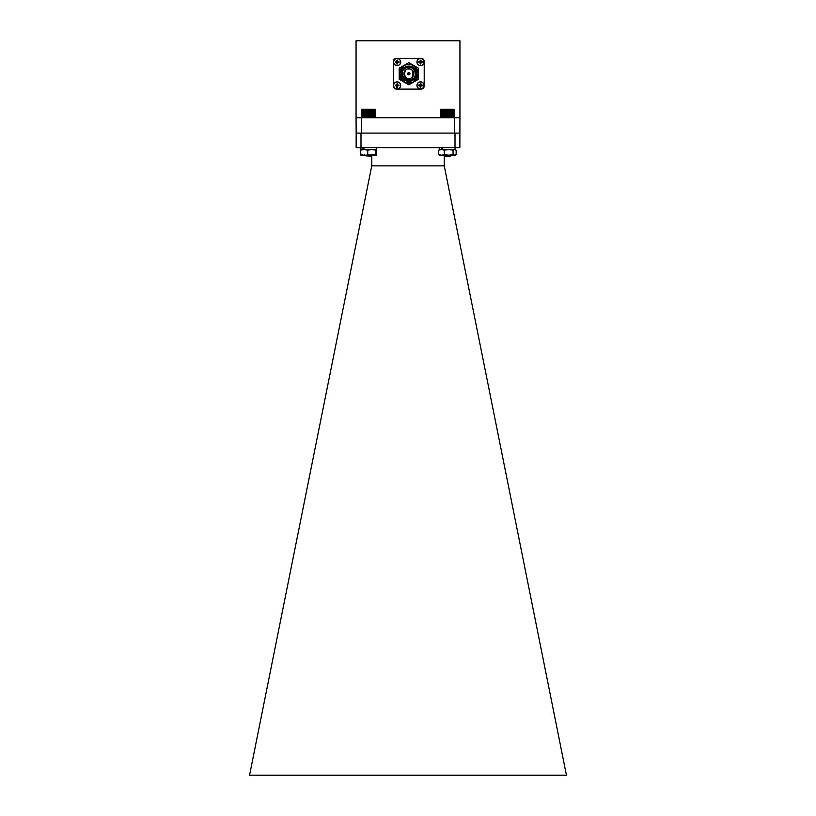 <?xml version="1.0" encoding="UTF-8"?>
<svg xmlns="http://www.w3.org/2000/svg" width="816" height="816" viewBox="0 0 816 816"><rect width="100%" height="100%" fill="white"/><g stroke="black" fill="none" stroke-linecap="round" stroke-linejoin="round"><path stroke-width="1.22" d="M365.762 155.662L368.669 155.264M447.362 117.382L454.339 117.382L453.91 109.589L440.793 109.589L440.436 117.382L447.362 117.382L447.362 109.936M453.982 109.589L453.992 117.728M440.436 117.382L440.467 109.936M451.115 155.264L450.187 156.193L444.587 156.193L444.434 155.642L446.842 155.264M444.832 155.285L445.454 155.428M445.771 155.999C443.547 155.754 445.057 155.53 450.31 155.326L444.587 154.754M440.467 109.905L441.13 109.232L453.645 109.232L454.308 109.905M447.015 109.589L447.015 117.728M446.627 117.382L446.627 109.936M446.321 109.589L446.321 117.728M445.913 109.936L445.913 117.382M447.709 109.589L447.709 117.728M448.086 109.936L448.086 117.382M448.392 109.589L448.392 117.728M448.8 109.936L448.8 117.382M449.075 109.589L449.075 117.728M449.504 109.936L449.504 117.382M449.728 109.589L449.728 117.728M450.187 109.936L450.187 117.382M450.361 109.589L450.361 117.728M450.84 109.936L450.84 117.382M450.962 109.589L450.962 117.728M451.452 109.936L451.452 117.382M451.523 109.589L451.523 117.728M452.023 109.936L452.023 117.382M452.044 109.589L452.044 117.728M452.533 109.936L452.533 117.382M452.992 109.936L452.992 117.382M453.4 109.936L453.4 117.382M453.727 109.936L453.727 117.382M453.992 109.936L453.992 117.382M454.186 109.936L454.186 117.382M440.579 109.936L440.579 117.382M440.762 109.936L440.762 117.382M441.028 109.936L441.028 117.382M441.354 109.936L441.354 117.382M441.742 109.936L441.742 117.382M442.201 109.936L442.201 117.382M442.7 109.589L442.7 117.728M442.711 109.936L442.711 117.382M443.21 109.589L443.21 117.728M443.272 109.936L443.272 117.382M443.761 109.589L443.761 117.728M443.884 109.936L443.884 117.382M444.363 109.589L444.363 117.728M444.536 109.936L444.536 117.382M444.995 109.589L444.995 117.728M445.21 109.936L445.21 117.382M445.648 109.589L445.648 117.728M375.523 117.382L375.217 109.589L361.661 109.936L362.008 117.728L375.482 117.463M375.217 109.589L375.217 117.728M371.382 156.193L365.466 155.815L372.3 155.264M365.905 155.377L366.486 155.519M365.843 155.632L366.568 155.264M361.743 109.844L362.355 109.232L374.87 109.232L375.482 109.844M369.566 109.589L369.566 117.728M369.974 109.936L369.974 117.382M369.26 117.382L369.26 109.936M368.883 109.589L368.883 117.728M368.526 109.936L368.526 117.382M370.25 109.589L370.25 117.728M370.678 109.936L370.678 117.382M370.903 109.589L370.903 117.728M371.362 109.936L371.362 117.382M371.545 109.589L371.545 117.728M372.014 109.936L372.014 117.382M372.147 109.589L372.147 117.728M372.637 109.936L372.637 117.382M372.708 109.589L372.708 117.728M373.208 109.936L373.208 117.382M373.228 109.589L373.228 117.728M373.728 109.936L373.728 117.382M374.187 109.936L374.187 117.382M374.595 109.936L374.595 117.382M374.932 109.936L374.932 117.382M375.197 109.936L375.197 117.382M375.401 109.936L375.401 117.382M361.692 109.936L361.692 117.382M361.794 109.936L361.794 117.382M361.978 109.936L361.978 117.382M362.222 109.936L362.222 117.382M362.549 109.936L362.549 117.382M362.936 109.936L362.936 117.382M363.385 109.936L363.385 117.382M363.885 109.589L363.885 117.728M363.895 109.936L363.895 117.382M364.395 109.589L364.395 117.728M364.456 109.936L364.456 117.382M364.946 109.589L364.946 117.728M365.068 109.936L365.068 117.382M365.548 109.589L365.548 117.728M365.711 109.936L365.711 117.382M366.17 109.589L366.17 117.728M366.384 109.936L366.384 117.382M366.823 109.589L366.823 117.728M367.088 109.936L367.088 117.382M367.506 109.589L367.506 117.728M367.802 109.936L367.802 117.382M368.189 109.589L368.189 117.728M376.309 155.264L360.886 155.244M367.741 154.581L367.741 150.185L364.13 149.501L360.519 150.185L360.958 155.264L360.519 154.581L364.13 155.264L375.829 154.581L375.829 150.185L371.79 149.501L367.741 150.185M376.706 154.581L376.706 150.185L376.268 149.501L375.829 150.185M376.706 150.185L376.268 149.501L360.886 149.522M376.268 155.264L375.829 154.581M363.946 147.655L363.946 149.501L376.268 149.501M360.845 150.185L360.917 147.655M360.845 154.581L360.927 155.264M453.308 155.264L439.691 155.264L438.631 154.581L438.631 150.185L441.466 149.501L438.631 150.185M456.144 150.185L454.604 149.501L456.144 150.185L456.144 154.581L455.083 155.264L453.064 154.581L453.064 150.185L448.678 149.501L444.302 150.185L441.466 149.501L454.604 149.501L453.064 150.185M453.064 154.581L448.678 155.264L444.302 154.581L444.302 150.185M444.302 154.581L441.466 155.264L438.631 154.581M456.144 154.581L454.604 155.264M362.783 147.655L362.783 149.501L360.917 149.501M455.083 147.655L455.083 149.501L442.721 149.501L442.721 147.655M441.558 147.655L441.558 149.501L439.691 149.501L439.691 147.655M459.938 117.728L459.938 40.8L356.062 40.8L356.062 117.728L459.938 117.728L459.847 147.655L356.153 147.655L356.153 133.11L360.998 133.11L360.998 147.655M361.539 117.728L361.539 133.11L454.461 133.11L454.461 117.728M356.062 117.728L356.153 133.11M393.557 85.415A3.57 3.57 0 0 1 398.912 82.324A3.57 3.57 0 0 1 398.912 88.505A3.57 3.57 0 0 1 393.557 85.415M393.659 85.415A3.478 3.478 0 0 1 397.127 81.947A3.478 3.478 0 0 1 400.605 85.415A3.478 3.478 0 0 1 397.127 88.893A3.478 3.478 0 0 1 393.659 85.415M397.453 86.486L396.831 87.332L396.586 85.966L395.219 85.711L397.423 83.507L397.678 84.874L399.044 85.415L397.678 85.966L397.423 87.332L396.831 87.332L396.729 85.823L395.219 85.119M396.8 84.354L397.423 83.507L398.167 85.558L396.8 86.486M395.219 85.711L396.066 85.741M398.198 85.741L399.034 85.711M399.034 85.119L398.198 85.099M397.453 84.354L396.586 84.874M396.066 85.099L396.729 85.017M393.557 62.036A3.57 3.57 0 0 1 398.912 58.946A3.57 3.57 0 0 1 398.912 65.127A3.57 3.57 0 0 1 393.557 62.036M393.659 62.036A3.478 3.478 0 0 1 397.127 58.558A3.478 3.478 0 0 1 400.605 62.036A3.478 3.478 0 0 1 397.127 65.504A3.478 3.478 0 0 1 393.659 62.036M397.453 63.097L396.831 63.944L396.586 62.577L395.219 62.332L397.423 60.119L397.678 61.486L399.044 62.036L397.678 62.577L397.423 63.944L396.831 63.944L396.729 62.434L395.219 61.741M396.8 60.965L397.423 60.119L398.167 62.169L396.8 63.097M395.219 62.332L396.066 62.363M398.198 62.363L399.034 62.332M399.034 61.741L398.198 61.71M397.453 60.965L396.586 61.486M396.066 61.71L396.729 61.628M416.945 62.036A3.57 3.57 0 0 1 420.515 58.466A3.57 3.57 0 0 1 424.085 62.036A3.57 3.57 0 0 1 420.515 65.606A3.57 3.57 0 0 1 416.945 62.036M420.515 65.504A3.478 3.478 0 0 1 417.506 60.292A3.478 3.478 0 0 1 423.524 60.292A3.478 3.478 0 0 1 420.515 65.504M420.842 63.097L420.22 63.944L419.965 62.577L418.608 62.332L420.811 60.119L421.066 61.486L422.433 62.036L421.066 62.577L420.811 63.944L420.22 63.944L420.118 62.434L418.608 61.741M420.189 60.965L420.811 60.119L421.546 61.894L420.189 63.097M418.608 62.332L419.444 62.363M421.586 62.363L422.423 62.332M422.423 61.741L421.586 61.71M420.842 60.965L419.965 61.486M419.444 61.71L420.118 61.628M416.945 85.415A3.57 3.57 0 0 1 420.515 81.845A3.57 3.57 0 0 1 424.085 85.415A3.57 3.57 0 0 1 420.515 88.985A3.57 3.57 0 0 1 416.945 85.415M420.515 88.893A3.478 3.478 0 0 1 417.506 83.681A3.478 3.478 0 0 1 423.524 83.681A3.478 3.478 0 0 1 420.515 88.893M420.842 86.486L420.22 87.332L419.965 85.966L418.608 85.711L420.811 83.507L421.066 84.874L422.433 85.415L421.066 85.966L420.811 87.332L420.22 87.332L420.118 85.823L418.608 85.119M420.189 84.354L420.811 83.507L421.546 85.282L420.189 86.486M418.608 85.711L419.444 85.741M421.586 85.741L422.423 85.711M422.423 85.119L421.586 85.099M420.842 84.354L419.965 84.874M419.444 85.099L420.118 85.017M399.248 68.146L408.775 62.648A11.077 11.077 0 0 1 408.867 62.648L418.394 68.146A11.077 11.077 0 0 1 418.435 68.228L418.435 79.223A11.077 11.077 0 0 1 418.394 79.305L408.867 84.803A11.077 11.077 0 0 1 408.775 84.803L399.248 79.305A11.077 11.077 0 0 1 399.208 79.223L399.208 68.228A11.077 11.077 0 0 1 399.248 68.146M408.826 64.311A9.415 9.415 0 0 1 416.976 78.438A9.415 9.415 0 0 1 400.666 78.438A9.415 9.415 0 0 1 408.826 64.311A9.415 9.415 0 0 0 399.412 73.726A9.415 9.415 0 0 0 408.826 83.14M408.826 66.035A7.691 7.691 0 0 1 415.487 77.571A7.691 7.691 0 0 1 402.166 77.571A7.691 7.691 0 0 1 408.826 66.035L404.981 67.065L401.125 73.726L404.981 80.386L412.672 80.386L416.517 73.726L412.845 67.167M411.825 66.647C415.946 69.401 416.803 72.93 414.395 77.224A6.579 6.579 0 0 0 415.232 72.206L415.956 70.849M406.062 79.703L410.999 79.937C419.863 77.245 413.467 63.046 405.532 68.024C394.046 75.643 414.548 87.475 415.405 73.726C415.813 65.229 401.839 65.229 402.237 73.726C401.921 83.293 417.761 81.335 415.232 72.206M408.826 78.652A4.927 4.927 0 0 1 404.563 71.267A4.927 4.927 0 0 1 413.09 71.267A4.927 4.927 0 0 1 408.826 78.652M408.826 74.868A1.142 1.142 0 0 1 407.837 73.154A1.142 1.142 0 0 1 409.805 73.154A1.142 1.142 0 0 1 408.826 74.868M408.826 74.246A0.52 0.52 0 0 1 408.367 73.46A0.52 0.52 0 0 1 409.275 73.46A0.52 0.52 0 0 1 408.826 74.246M393.434 61.414L393.434 86.037A3.08 3.08 0 0 0 396.515 89.107L421.127 89.107A3.08 3.08 0 0 0 424.208 86.037L424.208 61.414A3.08 3.08 0 0 0 421.127 58.344L396.515 58.344A3.08 3.08 0 0 0 393.434 61.414M455.002 147.655L455.002 133.11L454.461 133.11M361.539 133.11L360.998 133.11M444.23 155.846L444.251 165.852L371.749 165.852L371.77 155.846M371.749 165.852L249.563 775.2L566.437 775.2L444.251 165.852M455.002 133.11L459.847 133.11M408.826 64.617C413.131 64.097 416.17 67.136 417.935 73.726C416.17 80.315 413.131 83.354 408.826 82.834C404.522 83.354 401.482 80.315 399.718 73.726C401.482 67.136 404.522 64.097 408.826 64.617M408.826 69.105C414.304 67.473 414.304 79.978 408.826 78.346C403.339 79.978 403.339 67.473 408.826 69.105M411.152 83.487L416.109 80.621M418.435 76.582L418.435 70.87M416.109 66.83L411.152 63.974M406.49 63.974L401.543 66.83M399.208 70.87L399.208 76.582M401.543 80.621L406.49 83.487M365.66 155.621L364.721 155.071M444.445 155.509L443.231 154.805M371.413 156.193L372.341 155.264M365.66 155.57L364.609 154.958M444.434 155.652L443.557 155.142M376.309 147.655L376.349 149.522"/></g></svg>
